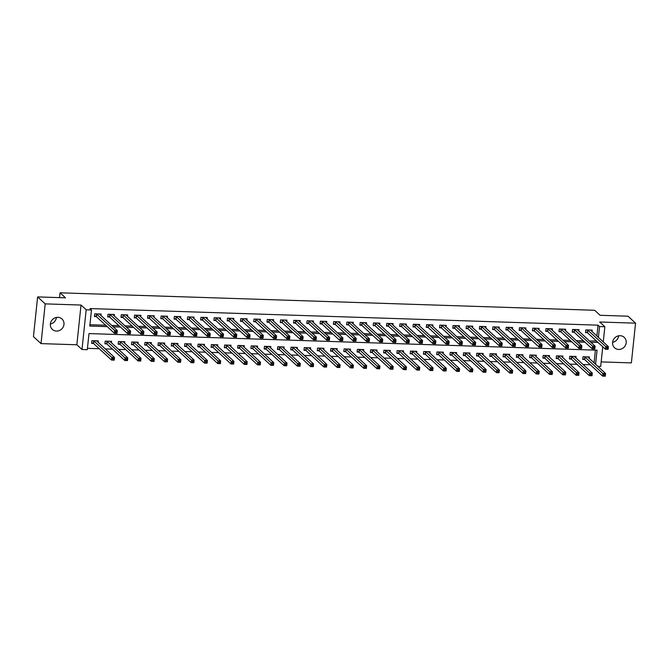 <?xml version="1.0" encoding="UTF-8"?>
<svg xmlns="http://www.w3.org/2000/svg" width="669" height="669" viewBox="0 0 669 669"><rect width="100%" height="100%" fill="white"/><g stroke="black" fill="none" stroke-linecap="round" stroke-linejoin="round"><path stroke-width="1" d="M56.405 317.441A7.1 6.598 -47.3 0 1 50.376 323.988M56.447 331.071A7.1 6.598 132.7 0 0 63.346 326.689A7.1 6.598 132.7 0 0 61.983 318.979A7.1 6.598 132.7 0 0 57.894 317.323A7.1 6.598 132.7 0 0 50.995 321.714A7.1 6.598 132.7 0 0 52.358 329.424A7.1 6.598 132.7 0 0 56.447 331.071M618.624 335.813A7.1 6.598 -47.3 0 1 612.595 342.361M618.674 349.444A7.1 6.598 132.7 0 0 625.565 345.053A7.1 6.598 132.7 0 0 624.202 337.343A7.1 6.598 132.7 0 0 620.113 335.696A7.1 6.598 132.7 0 0 613.222 340.086A7.1 6.598 132.7 0 0 614.577 347.796A7.1 6.598 132.7 0 0 618.674 349.444M595.577 364.312L597.066 350.18L88.994 333.58L87.305 349.686L81.994 349.511L86.167 309.789L91.477 309.956L89.788 326.062L107.224 326.631M76.851 344.778L81.024 305.047L45.191 303.877L37.623 296.911L33.45 336.632L41.018 343.607L76.851 344.778L81.994 349.511M601.163 361.904L631.377 362.891L635.55 323.169L599.717 321.998L604.86 326.731L603.262 341.943M602.752 346.776L600.678 366.461L597.818 366.369M87.447 348.348L99.255 348.733M105.217 348.925L112.526 349.168M118.497 349.36L125.797 349.603M131.768 349.795L139.068 350.029M145.039 350.23L152.34 350.464M158.31 350.665L165.611 350.899M171.582 351.091L178.891 351.334M184.853 351.526L192.162 351.769M198.124 351.961L205.433 352.203M211.404 352.396L218.704 352.638M224.675 352.831L231.976 353.065M237.947 353.265L245.247 353.5M251.218 353.7L258.518 353.934M264.489 354.127L271.798 354.369M277.76 354.562L285.069 354.804M291.032 354.996L298.341 355.239M304.311 355.431L311.612 355.674M317.583 355.866L324.883 356.1M330.854 356.301L338.154 356.535M344.125 356.736L351.426 356.97M357.397 357.162L364.705 357.405M370.668 357.597L377.977 357.84M383.939 358.032L391.248 358.275M397.219 358.467L404.519 358.709M410.49 358.902L417.791 359.136M423.761 359.337L431.062 359.571M437.033 359.771L444.333 360.006M450.304 360.198L457.613 360.44M463.575 360.633L470.884 360.875M476.846 361.068L484.155 361.31M490.126 361.503L497.427 361.745M503.397 361.937L510.698 362.172M516.669 362.372L523.969 362.606M529.94 362.807L537.24 363.041M543.211 363.242L550.52 363.476M556.483 363.668L563.791 363.911M569.754 364.103L577.063 364.346M583.034 364.538L590.334 364.781M45.191 303.877L41.018 343.607M37.623 296.911L65.495 297.822L60.051 292.805L594.666 310.274L600.11 315.291L627.982 316.194L635.55 323.169M594.072 362.916L595.41 350.13M589.213 358.442L589.372 356.937L583 356.728L582.716 359.412L584.447 359.47M575.942 358.007L576.101 356.502L569.729 356.293L569.444 358.977L571.175 359.036M562.662 357.572L562.821 356.067L556.457 355.858L556.173 358.542L557.896 358.601M549.391 357.137L549.55 355.632L543.178 355.423L542.902 358.107L544.625 358.166M536.12 356.702L536.279 355.197L529.907 354.988L529.631 357.672L531.353 357.731M522.849 356.276L523.007 354.771L516.635 354.562L516.351 357.246L518.082 357.296M509.577 355.841L509.736 354.336L503.364 354.127L503.08 356.811L504.811 356.87M496.306 355.406L496.465 353.901L490.093 353.692L489.808 356.376L491.539 356.435M483.035 354.971L483.194 353.466L476.821 353.257L476.537 355.941L478.268 356M469.755 354.537L469.914 353.031L463.55 352.822L463.266 355.507L464.988 355.565M456.484 354.102L456.643 352.596L450.27 352.387L449.994 355.072L451.717 355.13M443.213 353.667L443.371 352.162L436.999 351.953L436.723 354.637L438.446 354.695M429.941 353.24L430.1 351.735L423.728 351.526L423.444 354.21L425.175 354.261M416.67 352.806L416.829 351.3L410.457 351.091L410.172 353.776L411.903 353.826M403.399 352.371L403.558 350.865L397.185 350.656L396.901 353.341L398.632 353.399M390.127 351.936L390.286 350.431L383.914 350.222L383.63 352.906L385.352 352.964M376.848 351.501L377.007 349.996L370.643 349.787L370.358 352.471L372.081 352.53M363.576 351.066L363.735 349.561L357.363 349.352L357.087 352.036L358.81 352.095M350.305 350.631L350.464 349.126L344.092 348.917L343.816 351.601L345.538 351.66M337.034 350.196L337.193 348.691L330.821 348.49L330.536 351.175L332.267 351.225M323.763 349.77L323.921 348.265L317.549 348.056L317.265 350.74L318.996 350.79M310.491 349.335L310.65 347.83L304.278 347.621L303.994 350.305L305.725 350.364M297.22 348.9L297.379 347.395L291.007 347.186L290.722 349.87L292.445 349.929M283.94 348.465L284.099 346.96L277.735 346.751L277.451 349.435L279.174 349.494M270.669 348.031L270.828 346.525L264.456 346.316L264.18 349.001L265.902 349.059M257.398 347.596L257.557 346.09L251.184 345.881L250.908 348.566L252.631 348.624M244.126 347.161L244.285 345.656L237.913 345.455L237.629 348.139L239.36 348.189M230.855 346.734L231.014 345.229L224.642 345.02L224.358 347.704L226.089 347.755M217.584 346.299L217.743 344.794L211.371 344.585L211.086 347.27L212.817 347.328M204.313 345.865L204.463 344.359L198.099 344.15L197.815 346.835L199.538 346.893M191.033 345.43L191.192 343.925L184.828 343.715L184.544 346.4L186.266 346.458M177.762 344.995L177.921 343.49L171.548 343.281L171.272 345.965L172.995 346.024M164.49 344.56L164.649 343.055L158.277 342.846L157.993 345.53L159.724 345.589M151.219 344.125L151.378 342.62L145.006 342.419L144.721 345.104L146.452 345.154M137.948 343.699L138.107 342.194L131.734 341.984L131.45 344.669L133.181 344.719M124.677 343.264L124.835 341.759L118.463 341.55L118.179 344.234L119.91 344.292M111.405 342.829L111.556 341.324L105.192 341.115L104.908 343.799L106.63 343.858M98.126 342.394L98.284 340.889L91.921 340.68L91.636 343.364L93.359 343.423M596.89 336.072L598.036 325.167L89.964 308.568L91.477 309.956M89.922 324.724L105.71 325.243M111.681 325.435L118.982 325.678M124.952 325.87L132.253 326.104M138.224 326.305L145.524 326.539M151.495 326.74L158.804 326.974M164.766 327.166L172.075 327.409M178.038 327.601L185.346 327.843M191.317 328.036L198.618 328.278M204.589 328.471L211.889 328.713M217.86 328.905L225.16 329.14M231.131 329.34L238.44 329.574M244.402 329.775L251.711 330.009M257.674 330.202L264.983 330.444M270.945 330.637L278.254 330.879M284.225 331.071L291.525 331.314M297.496 331.506L304.796 331.749M310.767 331.941L318.068 332.175M324.039 332.376L331.347 332.61M337.31 332.811L344.619 333.045M350.581 333.246L357.89 333.48M363.852 333.672L371.161 333.915M377.132 334.107L384.432 334.349M390.403 334.542L397.704 334.784M403.675 334.977L410.975 335.211M416.946 335.412L424.255 335.646M430.217 335.846L437.526 336.081M443.488 336.281L450.797 336.515M456.76 336.708L464.069 336.95M470.039 337.143L477.34 337.385M483.311 337.577L490.611 337.82M496.582 338.012L503.882 338.255M509.853 338.447L517.162 338.681M523.125 338.882L530.433 339.116M536.396 339.317L543.705 339.551M549.667 339.743L556.976 339.986M562.947 340.178L570.247 340.421M576.218 340.613L583.519 340.856M589.489 341.048L596.38 340.906M592.032 331.598L592.19 330.093L585.818 329.884L585.534 332.568L587.265 332.627M578.76 331.163L578.919 329.658L572.547 329.449L572.263 332.133L573.994 332.192M565.489 330.729L565.648 329.223L559.276 329.014L558.991 331.699L560.722 331.757M552.218 330.294L552.377 328.788L546.004 328.588L545.72 331.264L547.451 331.322M538.946 329.867L539.097 328.362L532.733 328.153L532.449 330.837L534.171 330.887M525.667 329.432L525.826 327.927L519.462 327.718L519.177 330.402L520.9 330.461M512.395 328.997L512.554 327.492L506.182 327.283L505.906 329.968L507.629 330.026M499.124 328.563L499.283 327.057L492.911 326.848L492.627 329.533L494.358 329.591M485.853 328.128L486.012 326.623L479.64 326.413L479.355 329.098L481.086 329.156M472.582 327.693L472.74 326.188L466.368 325.979L466.084 328.663L467.815 328.722M459.31 327.258L459.469 325.753L453.097 325.544L452.813 328.228L454.544 328.287M446.039 326.832L446.19 325.326L439.826 325.117L439.541 327.802L441.264 327.852M432.759 326.397L432.918 324.891L426.546 324.682L426.27 327.367L427.993 327.425M419.488 325.962L419.647 324.457L413.275 324.248L412.999 326.932L414.721 326.99M406.217 325.527L406.376 324.022L400.003 323.813L399.719 326.497L401.45 326.556M392.946 325.092L393.104 323.587L386.732 323.378L386.448 326.062L388.179 326.121M379.674 324.657L379.833 323.152L373.461 322.943L373.177 325.627L374.908 325.686M366.403 324.222L366.562 322.717L360.19 322.508L359.905 325.193L361.636 325.251M353.132 323.796L353.282 322.291L346.918 322.082L346.634 324.766L348.357 324.816M339.852 323.361L340.011 321.856L333.639 321.647L333.363 324.331L335.085 324.381M326.581 322.926L326.74 321.421L320.367 321.212L320.091 323.896L321.814 323.955M313.309 322.491L313.468 320.986L307.096 320.777L306.812 323.462L308.543 323.52M300.038 322.057L300.197 320.551L293.825 320.342L293.54 323.027L295.272 323.085M286.767 321.622L286.926 320.117L280.554 319.907L280.269 322.592L282 322.65M273.496 321.187L273.654 319.682L267.282 319.473L266.998 322.157L268.729 322.215M260.224 320.752L260.375 319.247L254.011 319.046L253.727 321.73L255.449 321.781M246.945 320.326L247.104 318.82L240.731 318.611L240.455 321.296L242.178 321.346M233.673 319.891L233.832 318.385L227.46 318.176L227.184 320.861L228.907 320.919M220.402 319.456L220.561 317.951L214.189 317.742L213.904 320.426L215.635 320.484M207.131 319.021L207.29 317.516L200.917 317.307L200.633 319.991L202.364 320.05M193.859 318.586L194.018 317.081L187.646 316.872L187.362 319.556L189.093 319.615M180.588 318.151L180.747 316.646L174.375 316.437L174.091 319.121L175.822 319.18M167.317 317.716L167.467 316.211L161.104 316.011L160.819 318.695L162.542 318.745M154.037 317.29L154.196 315.785L147.824 315.576L147.548 318.26L149.271 318.31M140.766 316.855L140.925 315.35L134.553 315.141L134.277 317.825L135.999 317.884M127.495 316.42L127.654 314.915L121.281 314.706L120.997 317.39L122.728 317.449M114.223 315.985L114.382 314.48L108.01 314.271L107.726 316.955L109.457 317.014M100.952 315.551L101.111 314.045L94.739 313.836L94.454 316.521L96.185 316.579M60.051 292.805L59.541 297.621M81.024 305.047L86.167 309.789M598.036 325.167L599.549 326.564L604.86 326.731M591.003 342.444L597.894 342.302M598.404 337.469L599.549 326.564M113.195 326.832L120.495 327.066M126.466 327.266L133.767 327.501M139.737 327.693L147.038 327.935M153.009 328.128L160.317 328.37M166.28 328.563L173.589 328.805M179.551 328.997L186.86 329.24M192.823 329.432L200.131 329.666M206.102 329.867L213.403 330.101M219.373 330.302L226.674 330.536M232.645 330.729L239.945 330.971M245.916 331.163L253.225 331.406M259.187 331.598L266.496 331.841M272.459 332.033L279.767 332.276M285.738 332.468L293.039 332.702M299.01 332.903L306.31 333.137M312.281 333.338L319.581 333.572M325.552 333.764L332.853 334.007M338.823 334.199L346.132 334.441M352.095 334.634L359.404 334.876M365.366 335.069L372.675 335.311M378.646 335.504L385.946 335.738M391.917 335.938L399.217 336.173M405.188 336.373L412.489 336.607M418.459 336.8L425.76 337.042M431.731 337.235L439.04 337.477M445.002 337.669L452.311 337.912M458.273 338.104L465.582 338.347M471.553 338.539L478.853 338.773M484.824 338.974L492.125 339.208M498.096 339.409L505.396 339.643M511.367 339.835L518.667 340.078M524.638 340.27L531.947 340.513M537.909 340.705L545.218 340.947M551.181 341.14L558.49 341.382M564.46 341.575L571.761 341.809M577.732 342.01L585.032 342.244M596.347 341.274L597.852 342.662M606.85 347.78L606.733 348.85L607.795 348.884L607.904 347.813L606.85 347.78L605.738 346.584L608.397 346.667L608.113 349.352L605.462 349.268L605.738 346.584L587.549 329.942M590.468 330.034L608.397 346.667L607.904 347.813M606.733 348.85L605.462 349.268L587.549 332.769L585.601 331.958M607.795 348.884L608.113 349.352M605.085 374.657L604.023 374.623L603.915 375.694L604.977 375.727L605.57 373.511L605.294 376.195L602.635 376.112L602.92 373.427L605.57 373.511L587.641 356.878M582.783 358.801L584.723 359.613L602.635 376.112L603.915 375.694M584.723 356.786L604.023 374.623M605.294 376.195L604.977 375.727M593.57 347.345L593.462 348.415L594.524 348.457L594.632 347.378L593.57 347.345L592.466 346.149L595.126 346.241L594.841 348.925L592.182 348.833L592.466 346.149L574.278 329.508M577.188 329.6L595.126 346.241L594.632 347.378M593.462 348.415L592.182 348.833L574.278 332.334L572.33 331.523M594.524 348.457L594.841 348.925M580.299 346.91L580.19 347.989L581.252 348.022L581.361 346.943L580.299 346.91L579.195 345.714L581.854 345.806L581.57 348.49L578.911 348.398L579.195 345.714L560.998 329.073M563.917 329.173L581.854 345.806L581.361 346.943M580.19 347.989L578.911 348.398L560.998 331.899L559.058 331.088M581.252 348.022L581.57 348.49M567.028 346.475L566.919 347.554L567.981 347.587L568.09 346.509L567.028 346.475L565.924 345.288L568.575 345.371L568.299 348.056L565.639 347.972L565.924 345.288L547.727 328.638M550.646 328.738L568.575 345.371L568.09 346.509M566.919 347.554L565.639 347.972L547.727 331.464L545.787 330.653M567.981 347.587L568.299 348.056M591.814 374.222L590.752 374.188L590.643 375.259L591.697 375.292L592.299 373.076L592.023 375.761L589.364 375.677L589.648 372.993L592.299 373.076L574.37 356.443M569.511 358.367L571.451 359.178L589.364 375.677L590.643 375.259M571.451 356.351L590.752 374.188M592.023 375.761L591.697 375.292M578.543 373.787L577.481 373.754L577.364 374.824L578.426 374.857L579.028 372.65L578.744 375.334L576.093 375.242L576.377 372.558L579.028 372.65L561.099 356.008M556.24 357.932L558.18 358.743L576.093 375.242L577.364 374.824M558.18 355.916L577.481 373.754M578.744 375.334L578.426 374.857M565.272 373.352L564.21 373.319L564.092 374.389L565.154 374.431L565.757 372.215L565.472 374.899L562.821 374.807L563.106 372.123L565.757 372.215L547.827 355.574M542.96 357.497L544.909 358.308L562.821 374.807L564.092 374.389M544.909 355.482L564.21 373.319M565.472 374.899L565.154 374.431M553.756 346.04L553.639 347.119L554.701 347.152L554.818 346.082L553.756 346.04L552.653 344.853L555.303 344.936L555.019 347.621L552.368 347.537L552.653 344.853L534.456 328.203M537.374 328.303L555.303 344.936L554.818 346.082M553.639 347.119L552.368 347.537L534.456 331.038L532.516 330.227M554.701 347.152L555.019 347.621M552 372.917L550.938 372.884L550.821 373.963L551.883 373.996L552.485 371.78L552.201 374.464L549.55 374.372L549.826 371.688L552.485 371.78L534.556 355.147M529.689 357.062L531.638 357.873L549.55 374.372L550.821 373.963M531.638 355.047L550.938 372.884M552.201 374.464L551.883 373.996M540.485 345.614L540.368 346.684L541.43 346.718L541.547 345.647L540.485 345.614L539.381 344.418L542.032 344.502L541.748 347.186L539.097 347.102L539.381 344.418L521.184 327.777M524.103 327.869L542.032 344.502L541.547 345.647M540.368 346.684L539.097 347.102L521.184 330.603L519.236 329.792M541.43 346.718L541.748 347.186M527.214 345.179L527.097 346.249L528.159 346.283L528.276 345.212L527.214 345.179L526.11 343.983L528.761 344.067L528.477 346.751L525.826 346.667L526.11 343.983L507.913 327.342M510.832 327.434L528.761 344.067L528.276 345.212M527.097 346.249L525.826 346.667L507.913 330.168L505.965 329.357M528.159 346.283L528.477 346.751M513.943 344.744L513.825 345.814L514.887 345.848L514.996 344.778L513.943 344.744L512.83 343.548L515.49 343.632L515.205 346.316L512.554 346.233L512.83 343.548L494.642 326.907M497.552 326.999L515.49 343.632L514.996 344.778M513.825 345.814L512.554 346.233L494.642 329.733L492.693 328.922M514.887 345.848L515.205 346.316M500.663 344.309L500.554 345.38L501.616 345.421L501.725 344.343L500.663 344.309L499.559 343.113L502.218 343.205L501.934 345.89L499.275 345.798L499.559 343.113L481.371 326.472M484.281 326.564L502.218 343.205L501.725 344.343M500.554 345.38L499.275 345.798L481.371 329.299L479.422 328.487M501.616 345.421L501.934 345.89M487.392 343.874L487.283 344.945L488.345 344.987L488.454 343.908L487.392 343.874L486.288 342.679L488.939 342.771L488.663 345.455L486.003 345.363L486.288 342.679L468.091 326.037M471.009 326.138L488.939 342.771L488.454 343.908M487.283 344.945L486.003 345.363L468.091 328.864L466.151 328.053M488.345 344.987L488.663 345.455M538.721 372.491L537.659 372.449L537.55 373.528L538.612 373.561L539.214 371.345L538.93 374.03L536.279 373.946L536.555 371.262L539.214 371.345L521.276 354.712M516.418 356.636L518.366 357.447L536.279 373.946L537.55 373.528M518.366 354.612L537.659 372.449M538.93 374.03L538.612 373.561M525.449 372.056L524.387 372.023L524.279 373.093L525.341 373.126L525.943 370.91L525.658 373.595L522.999 373.511L523.283 370.827L525.943 370.91L508.005 354.277M503.147 356.201L505.095 357.012L522.999 373.511L524.279 373.093M505.095 354.185L524.387 372.023M525.658 373.595L525.341 373.126M512.178 371.621L511.116 371.588L511.007 372.658L512.069 372.692L512.663 370.475L512.387 373.16L509.728 373.076L510.012 370.392L512.663 370.475L494.717 353.918M489.875 355.766L491.815 356.577L509.728 373.076L511.007 372.658M491.815 353.75L511.116 371.588M512.387 373.16L512.069 372.692M498.907 371.186L497.845 371.153L497.728 372.223L498.79 372.257L499.392 370.041L499.116 372.725L496.457 372.641L496.741 369.957L499.392 370.041L481.463 353.408M476.604 355.331L478.544 356.142L496.457 372.641L497.728 372.223M478.544 353.316L497.845 371.153M499.116 372.725L498.79 372.257M485.635 370.751L484.573 370.718L484.456 371.788L485.518 371.822L486.12 369.614L485.836 372.298L483.185 372.207L483.47 369.522L486.12 369.614L468.191 352.973M463.324 354.896L465.273 355.707L483.185 372.207L484.456 371.788M465.273 352.881L484.573 370.718M485.836 372.298L485.518 371.822M474.12 343.44L474.012 344.518L475.074 344.552L475.182 343.473L474.12 343.44L473.016 342.252L475.667 342.336L475.391 345.02L472.732 344.928L473.016 342.252L454.82 325.602M457.721 325.778L475.667 342.336L475.182 343.473M474.012 344.518L472.732 344.928L454.82 328.429L452.88 327.618M475.074 344.552L475.391 345.02M472.364 370.317L471.302 370.283L471.185 371.354L472.247 371.395L472.849 369.179L472.565 371.864L469.914 371.772L470.198 369.087L472.849 369.179L454.92 352.538M450.053 354.461L452.001 355.272L469.914 371.772L471.185 371.354M452.001 352.446L471.302 370.283M472.565 371.864L472.247 371.395M460.849 343.005L460.732 344.083L461.794 344.117L461.911 343.046L460.849 343.005L459.745 341.817L462.396 341.901L462.112 344.585L459.461 344.502L459.745 341.817L441.548 325.167M444.467 325.268L462.396 341.901L461.911 343.046M460.732 344.083L459.461 344.502L441.548 328.002L439.608 327.191M461.794 344.117L462.112 344.585M459.093 369.882L458.031 369.848L457.914 370.927L458.976 370.961L459.578 368.744L459.294 371.429L456.643 371.337L456.919 368.652L459.578 368.744L441.649 352.111M436.782 354.026L438.73 354.838L456.643 371.337L457.914 370.927M438.73 352.011L458.031 369.848M459.294 371.429L458.976 370.961M447.578 342.578L447.461 343.649L448.523 343.682L448.64 342.612L447.578 342.578L446.474 341.382L449.125 341.466L448.84 344.15L446.19 344.067L446.474 341.382L428.277 324.741M431.196 324.833L449.125 341.466L448.64 342.612M447.461 343.649L446.19 344.067L428.277 327.567L426.329 326.756M448.523 343.682L448.84 344.15M445.813 369.455L444.751 369.413L444.642 370.492L445.705 370.526L446.307 368.31L446.022 370.994L443.371 370.91L443.647 368.226L446.307 368.31L428.369 351.677M423.51 353.6L425.459 354.411L443.371 370.91L444.642 370.492M425.459 351.576L444.751 369.413M446.022 370.994L445.705 370.526M434.306 342.143L434.189 343.214L435.251 343.247L435.368 342.177L434.306 342.143L433.194 340.947L435.854 341.031L435.569 343.715L432.918 343.632L433.194 340.947L415.006 324.306M417.924 324.398L435.854 341.031L435.368 342.177M434.189 343.214L432.918 343.632L415.006 327.133L413.057 326.321M435.251 343.247L435.569 343.715M432.542 369.02L431.48 368.979L431.371 370.057L432.433 370.091L433.035 367.875L432.751 370.559L430.092 370.475L430.376 367.791L433.035 367.875L415.098 351.242M410.239 353.165L412.188 353.976L430.092 370.475L431.371 370.057M412.188 351.141L431.48 368.979M432.751 370.559L432.433 370.091M421.027 341.708L420.918 342.779L421.98 342.812L422.089 341.742L421.027 341.708L419.923 340.513L422.582 340.596L422.298 343.281L419.647 343.197L419.923 340.513L401.735 323.871M404.645 323.963L422.582 340.596L422.089 341.742M420.918 342.779L419.647 343.197L401.735 326.698L399.786 325.887M421.98 342.812L422.298 343.281M419.271 368.586L418.209 368.552L418.1 369.623L419.162 369.656L419.756 367.44L419.48 370.124L416.82 370.041L417.105 367.356L419.756 367.44L401.826 350.807M396.968 352.73L398.908 353.541L416.82 370.041L418.1 369.623M398.908 350.715L418.209 368.552M419.48 370.124L419.162 369.656M407.756 341.274L407.647 342.344L408.709 342.377L408.818 341.307L407.756 341.274L406.652 340.078L409.311 340.17L409.027 342.854L406.367 342.762L406.652 340.078L388.463 323.436M391.357 323.604L409.311 340.17L408.818 341.307M407.647 342.344L406.367 342.762L388.463 326.263L386.515 325.452M408.709 342.377L409.027 342.854M405.999 368.151L404.937 368.117L404.82 369.188L405.882 369.221L406.484 367.005L406.208 369.689L403.549 369.606L403.833 366.921L406.484 367.005L388.555 350.372M383.697 352.295L385.637 353.107L403.549 369.606L404.82 369.188M385.637 350.28L404.937 368.117M406.208 369.689L405.882 369.221M394.484 340.839L394.376 341.909L395.438 341.951L395.546 340.872L394.484 340.839L393.38 339.643L396.031 339.735L395.755 342.419L393.096 342.327L393.38 339.643L375.184 323.002M378.102 323.094L396.031 339.735L395.546 340.872M394.376 341.909L393.096 342.327L375.184 325.828L373.243 325.017M395.438 341.951L395.755 342.419M381.213 340.404L381.104 341.483L382.166 341.516L382.275 340.437L381.213 340.404L380.109 339.208L382.76 339.3L382.484 341.984L379.825 341.892L380.109 339.208L361.912 322.567M364.831 322.667L382.76 339.3L382.275 340.437M381.104 341.483L379.825 341.892L361.912 325.393L359.972 324.582M382.166 341.516L382.484 341.984M367.942 339.969L367.825 341.048L368.887 341.081L369.004 340.011L367.942 339.969L366.838 338.782L369.489 338.865L369.204 341.55L366.553 341.466L366.838 338.782L348.641 322.132M351.534 322.307L369.489 338.865L369.004 340.011M367.825 341.048L366.553 341.466L348.641 324.967L346.701 324.156M368.887 341.081L369.204 341.55M354.67 339.543L354.553 340.613L355.615 340.646L355.732 339.576L354.67 339.543L353.567 338.347L356.217 338.43L355.933 341.115L353.282 341.031L353.567 338.347L335.37 321.705M338.288 321.797L356.217 338.43L355.732 339.576M354.553 340.613L353.282 341.031L335.37 324.532L333.421 323.721M355.615 340.646L355.933 341.115M341.399 339.108L341.282 340.178L342.344 340.212L342.461 339.141L341.399 339.108L340.287 337.912L342.946 337.996L342.662 340.68L340.011 340.596L340.287 337.912L322.098 321.271M325.017 321.363L342.946 337.996L342.461 339.141M341.282 340.178L340.011 340.596L322.098 324.097L320.15 323.286M342.344 340.212L342.662 340.68M328.119 338.673L328.011 339.743L329.073 339.777L329.181 338.706L328.119 338.673L327.016 337.477L329.675 337.561L329.391 340.245L326.74 340.161L327.016 337.477L308.827 320.836M311.737 320.928L329.675 337.561L329.181 338.706M328.011 339.743L326.74 340.161L308.827 323.662L306.879 322.851M329.073 339.777L329.391 340.245M314.848 338.238L314.739 339.308L315.801 339.342L315.91 338.271L314.848 338.238L313.744 337.042L316.404 337.134L316.119 339.819L313.46 339.727L313.744 337.042L295.556 320.401M298.466 320.493L316.404 337.134L315.91 338.271M314.739 339.308L313.46 339.727L295.556 323.227L293.607 322.416M315.801 339.342L316.119 339.819M301.577 337.803L301.468 338.874L302.53 338.915L302.639 337.837L301.577 337.803L300.473 336.607L303.124 336.699L302.848 339.384L300.189 339.292L300.473 336.607L282.276 319.966M285.195 320.058L303.124 336.699L302.639 337.837M301.468 338.874L300.189 339.292L282.276 322.793L280.336 321.981M302.53 338.915L302.848 339.384M288.306 337.368L288.197 338.447L289.259 338.481L289.368 337.402L288.306 337.368L287.202 336.173L289.853 336.264L289.577 338.949L286.917 338.857L287.202 336.173L269.005 319.531M271.923 319.631L289.853 336.264L289.368 337.402M288.197 338.447L286.917 338.857L269.005 322.358L267.065 321.546M289.259 338.481L289.577 338.949M275.034 336.933L274.917 338.012L275.979 338.046L276.096 336.967L275.034 336.933L273.93 335.746L276.581 335.83L276.297 338.514L273.646 338.43L273.93 335.746L255.734 319.096M258.652 319.197L276.581 335.83L276.096 336.967M274.917 338.012L273.646 338.43L255.734 321.931L253.794 321.12M275.979 338.046L276.297 338.514M261.763 336.499L261.646 337.577L262.708 337.611L262.825 336.54L261.763 336.499L260.659 335.311L263.31 335.395L263.026 338.079L260.375 337.996L260.659 335.311L242.462 318.661M245.381 318.762L263.31 335.395L262.825 336.54M261.646 337.577L260.375 337.996L242.462 321.496L240.514 320.685M262.708 337.611L263.026 338.079M248.492 336.072L248.375 337.143L249.437 337.176L249.554 336.106L248.492 336.072L247.379 334.876L250.039 334.96L249.754 337.644L247.104 337.561L247.379 334.876L229.191 318.235M232.11 318.327L250.039 334.96L249.554 336.106M248.375 337.143L247.104 337.561L229.191 321.061L227.243 320.25M249.437 337.176L249.754 337.644M235.212 335.637L235.103 336.708L236.165 336.741L236.274 335.671L235.212 335.637L234.108 334.441L236.767 334.525L236.483 337.209L233.832 337.126L234.108 334.441L215.92 317.8M218.83 317.892L236.767 334.525L236.274 335.671M235.103 336.708L233.832 337.126L215.92 320.627L213.971 319.815M236.165 336.741L236.483 337.209M221.941 335.202L221.832 336.273L222.894 336.306L223.003 335.236L221.941 335.202L220.837 334.007L223.496 334.099L223.212 336.783L220.553 336.691L220.837 334.007L202.648 317.365M205.559 317.457L223.496 334.099L223.003 335.236M221.832 336.273L220.553 336.691L202.648 320.192L200.7 319.381M222.894 336.306L223.212 336.783M208.669 334.768L208.561 335.838L209.623 335.88L209.732 334.801L208.669 334.768L207.566 333.572L210.217 333.664L209.941 336.348L207.281 336.256L207.566 333.572L189.369 316.93M192.287 317.022L210.217 333.664L209.732 334.801M208.561 335.838L207.281 336.256L189.369 319.757L187.429 318.946M209.623 335.88L209.941 336.348M195.398 334.333L195.289 335.412L196.352 335.445L196.46 334.366L195.398 334.333L194.294 333.137L196.945 333.229L196.669 335.913L194.01 335.821L194.294 333.137L176.098 316.496M179.016 316.596L196.945 333.229L196.46 334.366M195.289 335.412L194.01 335.821L176.098 319.322L174.157 318.511M196.352 335.445L196.669 335.913M182.127 333.898L182.01 334.977L183.072 335.01L183.189 333.931L182.127 333.898L181.023 332.71L183.674 332.794L183.39 335.478L180.739 335.395L181.023 332.71L162.826 316.061M165.745 316.161L183.674 332.794L183.189 333.931M182.01 334.977L180.739 335.395L162.826 318.887L160.886 318.084M183.072 335.01L183.39 335.478M168.856 333.463L168.739 334.542L169.801 334.575L169.918 333.505L168.856 333.463L167.752 332.276L170.403 332.359L170.118 335.044L167.467 334.96L167.752 332.276L149.555 315.626M152.473 315.726L170.403 332.359L169.918 333.505M168.739 334.542L167.467 334.96L149.555 318.461L147.606 317.65M169.801 334.575L170.118 335.044M392.728 367.716L391.666 367.682L391.549 368.753L392.611 368.786L393.213 366.579L392.929 369.263L390.278 369.171L390.562 366.487L393.213 366.579L375.284 349.937M370.417 351.861L372.365 352.672L390.278 369.171L391.549 368.753M372.365 349.845L391.666 367.682M392.929 369.263L392.611 368.786M379.457 367.281L378.395 367.248L378.278 368.318L379.34 368.36L379.942 366.144L379.658 368.828L377.007 368.736L377.291 366.052L379.942 366.144L362.013 349.502M357.146 351.426L359.094 352.237L377.007 368.736L378.278 368.318M359.094 349.41L378.395 367.248M379.658 368.828L379.34 368.36M366.186 366.846L365.123 366.813L365.006 367.891L366.068 367.925L366.671 365.709L366.386 368.393L363.735 368.301L364.011 365.617L366.671 365.709L348.741 349.076M343.874 350.991L345.823 351.802L363.735 368.301L365.006 367.891M345.823 348.975L365.123 366.813M366.386 368.393L366.068 367.925M352.906 366.411L351.844 366.378L351.735 367.457L352.797 367.49L353.399 365.274L353.115 367.958L350.464 367.875L350.74 365.19L353.399 365.274L335.462 348.641M330.603 350.564L332.552 351.367L350.464 367.875L351.735 367.457M332.552 348.541L351.844 366.378M353.115 367.958L352.797 367.49M339.635 365.985L338.573 365.943L338.464 367.022L339.526 367.055L340.128 364.839L339.844 367.524L337.184 367.44L337.469 364.756L340.128 364.839L322.19 348.206M317.332 350.13L319.28 350.941L337.184 367.44L338.464 367.022M319.28 348.106L338.573 365.943M339.844 367.524L339.526 367.055M326.363 365.55L325.301 365.517L325.193 366.587L326.255 366.62L326.848 364.404L326.572 367.089L323.913 367.005L324.197 364.321L326.848 364.404L308.919 347.771M304.061 349.695L306.001 350.506L323.913 367.005L325.193 366.587M306.001 347.679L325.301 365.517M326.572 367.089L326.255 366.62M313.092 365.115L312.03 365.082L311.913 366.152L312.975 366.186L313.577 363.969L313.301 366.654L310.642 366.57L310.926 363.886L313.577 363.969L295.648 347.336M290.789 349.26L292.729 350.071L310.642 366.57L311.913 366.152M292.729 347.244L312.03 365.082M313.301 366.654L312.975 366.186M299.821 364.68L298.759 364.647L298.642 365.717L299.704 365.751L300.306 363.543L300.021 366.227L297.371 366.135L297.655 363.451L300.306 363.543L282.351 346.977M277.51 348.825L279.458 349.636L297.371 366.135L298.642 365.717M279.458 346.81L298.759 364.647M300.021 366.227L299.704 365.751M286.549 364.245L285.487 364.212L285.37 365.282L286.432 365.324L287.034 363.108L286.75 365.792L284.099 365.7L284.384 363.016L287.034 363.108L269.105 346.467M264.238 348.39L266.187 349.201L284.099 365.7L285.37 365.282M266.187 346.375L285.487 364.212M286.75 365.792L286.432 365.324M273.278 363.811L272.216 363.777L272.099 364.856L273.161 364.889L273.763 362.673L273.479 365.358L270.828 365.266L271.104 362.581L273.763 362.673L255.834 346.04M250.967 347.955L252.915 348.766L270.828 365.266L272.099 364.856M252.915 345.94L272.216 363.777M273.479 365.358L273.161 364.889M259.998 363.376L258.936 363.342L258.828 364.421L259.89 364.454L260.492 362.238L260.208 364.923L257.557 364.839L257.833 362.155L260.492 362.238L242.538 345.681M237.696 347.529L239.644 348.332L257.557 364.839L258.828 364.421M239.644 345.505L258.936 363.342M260.208 364.923L259.89 364.454M246.727 362.949L245.665 362.907L245.556 363.986L246.618 364.02L247.221 361.804L246.936 364.488L244.277 364.404L244.561 361.72L247.221 361.804L229.283 345.171M224.424 347.094L226.373 347.905L244.277 364.404L245.556 363.986M226.365 345.07L245.665 362.907M246.936 364.488L246.618 364.02M233.456 362.514L232.394 362.481L232.285 363.551L233.347 363.585L233.941 361.369L233.665 364.053L231.006 363.969L231.29 361.285L233.941 361.369L216.012 344.736M211.153 346.659L213.093 347.47L231.006 363.969L232.285 363.551M213.093 344.644L232.394 362.481M233.665 364.053L233.347 363.585M220.185 362.08L219.123 362.046L219.006 363.116L220.068 363.15L220.67 360.934L220.394 363.618L217.734 363.535L218.019 360.85L220.67 360.934L202.74 344.301M197.882 346.224L199.822 347.035L217.734 363.535L219.006 363.116M199.822 344.209L219.123 362.046M220.394 363.618L220.068 363.15M206.913 361.645L205.851 361.611L205.734 362.682L206.796 362.715L207.398 360.507L207.114 363.183L204.463 363.1L204.747 360.415L207.398 360.507L189.469 343.866M184.602 345.789L186.551 346.601L204.463 363.1L205.734 362.682M186.551 343.774L205.851 361.611M207.114 363.183L206.796 362.715M193.642 361.21L192.58 361.176L192.463 362.247L193.525 362.289L194.127 360.073L193.843 362.757L191.192 362.665L191.476 359.981L194.127 360.073L176.173 343.506M171.331 345.355L173.279 346.166L191.192 362.665L192.463 362.247M173.279 343.339L192.58 361.176M193.843 362.757L193.525 362.289M180.362 360.775L179.309 360.742L179.192 361.82L180.254 361.854L180.856 359.638L180.571 362.322L177.921 362.23L178.197 359.546L180.856 359.638L162.927 343.005M158.06 344.92L160.008 345.731L177.921 362.23L179.192 361.82M160.008 342.904L179.309 360.742M180.571 362.322L180.254 361.854M167.091 360.34L166.029 360.307L165.92 361.385L166.982 361.419L167.585 359.203L167.3 361.887L164.641 361.804L164.925 359.119L167.585 359.203L149.647 342.57M144.788 344.493L146.737 345.296L164.641 361.804L165.92 361.385M146.737 342.469L166.029 360.307M167.3 361.887L166.982 361.419M155.584 333.037L155.467 334.107L156.529 334.14L156.646 333.07L155.584 333.037L154.472 331.841L157.131 331.924L156.847 334.609L154.196 334.525L154.472 331.841L136.284 315.199M139.177 315.367L157.131 331.924L156.646 333.07M155.467 334.107L154.196 334.525L136.284 318.026L134.335 317.215M156.529 334.14L156.847 334.609M153.82 359.914L152.758 359.872L152.649 360.951L153.711 360.984L154.313 358.768L154.029 361.452L151.37 361.369L151.654 358.684L154.313 358.768L136.376 342.135M131.517 344.058L133.457 344.87L151.37 361.369L152.649 360.951M133.457 342.035L152.758 359.872M154.029 361.452L153.711 360.984M142.305 332.602L142.196 333.672L143.258 333.706L143.367 332.635L142.305 332.602L141.201 331.406L143.86 331.49L143.576 334.174L140.925 334.09L141.201 331.406L123.012 314.764M125.923 314.856L143.86 331.49L143.367 332.635M142.196 333.672L140.925 334.09L123.012 317.591L121.064 316.78M143.258 333.706L143.576 334.174M140.549 359.479L139.487 359.445L139.378 360.516L140.44 360.549L141.034 358.333L140.758 361.017L138.098 360.934L138.383 358.25L141.034 358.333L123.104 341.7M118.246 343.623L120.186 344.435L138.098 360.934L139.378 360.516M120.186 341.608L139.487 359.445M140.758 361.017L140.44 360.549M129.033 332.167L128.925 333.237L129.987 333.271L130.095 332.2L129.033 332.167L127.93 330.971L130.589 331.063L130.304 333.747L127.645 333.655L127.93 330.971L109.741 314.33M112.651 314.422L130.589 331.063L130.095 332.2M128.925 333.237L127.645 333.655L109.741 317.156L107.793 316.345M129.987 333.271L130.304 333.747M127.277 359.044L126.215 359.01L126.098 360.081L127.16 360.114L127.762 357.898L127.478 360.583L124.827 360.499L125.111 357.815L127.762 357.898L109.833 341.265M104.974 343.189L106.915 344L124.827 360.499L126.098 360.081M106.915 341.173L126.215 359.01M127.478 360.583L127.16 360.114M115.762 331.732L115.653 332.802L116.715 332.844L116.824 331.765L115.762 331.732L114.658 330.536L117.309 330.628L117.033 333.313L114.374 333.221L114.658 330.536L96.461 313.895M99.38 313.987L117.309 330.628L116.824 331.765M115.653 332.802L114.374 333.221L96.461 316.721L94.521 315.91M116.715 332.844L117.033 333.313M114.006 358.609L112.944 358.576L112.827 359.646L113.889 359.679L114.491 357.463L114.207 360.148L111.556 360.064L111.84 357.38L114.491 357.463L96.562 340.83M91.695 342.754L93.643 343.565L111.556 360.064L112.827 359.646M93.643 340.738L112.944 358.576M114.207 360.148L113.889 359.679M587.834 330.085L587.549 332.769M587.641 329.976L587.357 332.66M584.539 359.504L584.815 356.82M584.723 359.613L585.007 356.928M574.554 329.65L574.278 332.334M574.37 329.541L574.086 332.225M561.283 329.215L560.998 331.899M561.099 329.115L560.814 331.799M548.011 328.78L547.727 331.464M547.819 328.68L547.543 331.364M571.267 359.069L571.543 356.385M571.451 359.178L571.736 356.493M557.988 358.634L558.272 355.95M558.18 358.743L558.464 356.059M544.717 358.208L545.001 355.523M544.909 358.308L545.193 355.624M534.74 328.354L534.456 331.038M534.548 328.245L534.272 330.929M531.445 357.773L531.73 355.088M531.638 357.873L531.922 355.189M521.469 327.919L521.184 330.603M521.276 327.81L520.992 330.494M508.197 327.484L507.913 330.168M508.005 327.375L507.721 330.06M494.926 327.049L494.642 329.733M494.734 326.94L494.45 329.625M481.647 326.614L481.371 329.299M481.463 326.505L481.178 329.19M468.375 326.179L468.091 328.864M468.191 326.079L467.907 328.763M518.174 357.338L518.458 354.654M518.366 357.447L518.642 354.762M504.903 356.903L505.187 354.219M505.095 357.012L505.371 354.327M491.631 356.468L491.907 353.784M491.815 356.577L492.1 353.893M478.36 356.033L478.636 353.349M478.544 356.142L478.828 353.458M465.08 355.599L465.365 352.914M465.273 355.707L465.557 353.023M455.104 325.744L454.82 328.429M454.912 325.644L454.636 328.328M451.809 355.164L452.093 352.488M452.001 355.272L452.286 352.588M441.833 325.318L441.548 328.002M441.64 325.209L441.364 327.894M438.538 354.737L438.822 352.053M438.73 354.838L439.015 352.153M428.561 324.883L428.277 327.567M428.369 324.774L428.085 327.459M425.267 354.302L425.551 351.618M425.459 354.411L425.735 351.727M415.29 324.448L415.006 327.133M415.098 324.34L414.813 327.024M411.995 353.868L412.28 351.183M412.188 353.976L412.464 351.292M402.01 324.013L401.735 326.698M401.826 323.905L401.542 326.589M398.724 353.433L399 350.748M398.908 353.541L399.192 350.857M388.739 323.579L388.463 326.263M388.555 323.47L388.271 326.154M385.453 352.998L385.729 350.313M385.637 353.107L385.921 350.422M375.468 323.144L375.184 325.828M375.284 323.043L375 325.728M362.197 322.709L361.912 325.393M362.004 322.609L361.728 325.293M348.925 322.282L348.641 324.967M348.733 322.174L348.449 324.858M335.654 321.848L335.37 324.532M335.462 321.739L335.177 324.423M322.383 321.413L322.098 324.097M322.19 321.304L321.906 323.988M309.103 320.978L308.827 323.662M308.919 320.869L308.635 323.553M295.832 320.543L295.556 323.227M295.648 320.434L295.363 323.119M282.561 320.108L282.276 322.793M282.377 320.008L282.092 322.684M269.289 319.673L269.005 322.358M269.097 319.573L268.821 322.257M256.018 319.247L255.734 321.931M255.826 319.138L255.541 321.822M242.747 318.812L242.462 321.496M242.554 318.703L242.27 321.388M229.475 318.377L229.191 321.061M229.283 318.268L228.999 320.953M216.196 317.942L215.92 320.627M216.012 317.834L215.727 320.518M202.924 317.507L202.648 320.192M202.74 317.399L202.456 320.083M189.653 317.073L189.369 319.757M189.461 316.964L189.185 319.648M176.382 316.638L176.098 319.322M176.19 316.537L175.914 319.222M163.111 316.211L162.826 318.887M162.918 316.103L162.634 318.787M149.839 315.776L149.555 318.461M149.647 315.668L149.363 318.352M372.173 352.563L372.457 349.879M372.365 352.672L372.65 349.987M358.902 352.128L359.186 349.444M359.094 352.237L359.378 349.553M345.63 351.702L345.915 349.017M345.823 351.802L346.107 349.118M332.359 351.267L332.644 348.582M332.552 351.367L332.828 348.691M319.088 350.832L319.372 348.148M319.28 350.941L319.556 348.256M305.817 350.397L306.093 347.713M306.001 350.506L306.285 347.821M292.545 349.962L292.821 347.278M292.729 350.071L293.014 347.387M279.266 349.527L279.55 346.843M279.458 349.636L279.742 346.952M265.994 349.093L266.279 346.408M266.187 349.201L266.471 346.517M252.723 348.666L253.007 345.982M252.915 348.766L253.2 346.082M239.452 348.231L239.736 345.547M239.644 348.332L239.92 345.647M226.181 347.796L226.465 345.112M226.373 347.905L226.649 345.221M212.909 347.362L213.185 344.677M213.093 347.47L213.378 344.786M199.638 346.927L199.914 344.242M199.822 347.035L200.106 344.351M186.358 346.492L186.643 343.807M186.551 346.601L186.835 343.916M173.087 346.057L173.371 343.373M173.279 346.166L173.564 343.481M159.816 345.63L160.1 342.946M160.008 345.731L160.292 343.046M146.544 345.196L146.829 342.511M146.737 345.296L147.013 342.612M136.568 315.342L136.284 318.026M136.376 315.233L136.091 317.917M133.273 344.761L133.557 342.076M133.457 344.87L133.741 342.185M123.288 314.907L123.012 317.591M123.104 314.798L122.82 317.482M120.002 344.326L120.278 341.642M120.186 344.435L120.47 341.75M110.017 314.472L109.741 317.156M109.833 314.363L109.549 317.047M106.731 343.891L107.007 341.207M106.915 344L107.199 341.315M96.746 314.037L96.461 316.721M96.553 313.928L96.277 316.613M93.451 343.456L93.735 340.772M93.643 343.565L93.928 340.881"/></g></svg>
